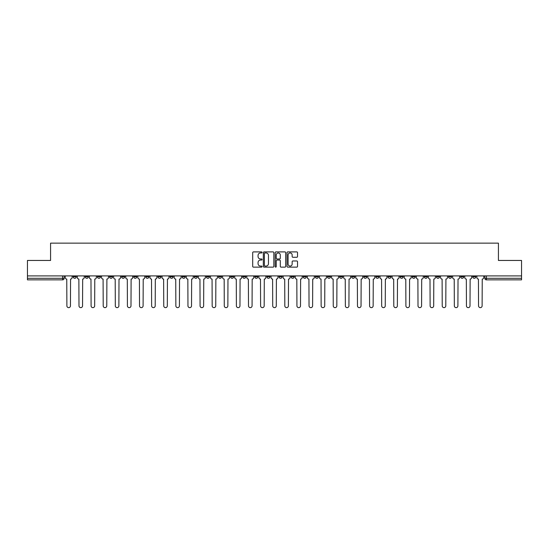 <?xml version="1.0" encoding="UTF-8"?>
<svg xmlns="http://www.w3.org/2000/svg" width="549" height="549" viewBox="0 0 549 549"><rect width="100%" height="100%" fill="white"/><g stroke="black" fill="none" stroke-linecap="round" stroke-linejoin="round"><path stroke-width="0.82" d="M262.079 252.437A0.535 0.535 0 0 0 261.55 251.902L253.453 251.902A0.762 0.762 0 0 0 252.691 252.664L252.691 266.375A0.762 0.762 0 0 0 253.453 267.137L261.55 267.137A0.535 0.535 0 0 0 262.079 266.608A0.535 0.535 0 0 0 261.55 266.073L260.501 266.073A2.436 2.436 0 0 1 258.064 263.637L258.064 262.491A2.436 2.436 0 0 1 260.501 260.054L261.55 260.054A0.535 0.535 0 0 0 262.079 259.519A0.535 0.535 0 0 0 261.55 258.984L260.501 258.984A2.436 2.436 0 0 1 258.064 256.548L258.064 255.409A2.436 2.436 0 0 1 260.501 252.965L261.55 252.965A0.535 0.535 0 0 0 262.079 252.437M472.73 275.9L472.73 276.751L475.832 276.751A1.551 1.551 0 0 1 474.281 278.302A1.551 1.551 0 0 1 472.73 276.751L472.73 275.9M400.084 275.9L400.084 276.751L403.186 276.751A1.551 1.551 0 0 1 401.635 278.302A1.551 1.551 0 0 1 400.084 276.751L400.084 275.9M387.971 275.9L387.971 276.751L391.08 276.751A1.551 1.551 0 0 1 389.529 278.302A1.551 1.551 0 0 1 387.971 276.751L387.971 275.9M315.325 275.9L315.325 276.751L318.434 276.751A1.551 1.551 0 0 1 316.876 278.302A1.551 1.551 0 0 1 315.325 276.751L315.325 275.9M303.22 275.9L303.22 276.751L306.321 276.751A1.551 1.551 0 0 1 304.77 278.302A1.551 1.551 0 0 1 303.22 276.751L303.22 275.9M291.107 275.9L291.107 276.751L294.216 276.751A1.551 1.551 0 0 1 292.665 278.302A1.551 1.551 0 0 1 291.107 276.751L291.107 275.9M266.896 275.9L266.896 276.751L269.998 276.751A1.551 1.551 0 0 1 268.447 278.302A1.551 1.551 0 0 1 266.896 276.751L266.896 275.9M242.679 276.751L242.679 275.9L242.679 276.751A1.551 1.551 0 0 0 244.23 278.302A1.551 1.551 0 0 1 242.679 276.751L245.78 276.751A1.551 1.551 0 0 1 244.23 278.302A1.551 1.551 0 0 0 245.78 276.751L245.78 275.9L245.78 276.751M230.566 276.751L230.566 275.9L230.566 276.751A1.551 1.551 0 0 0 232.124 278.302A1.551 1.551 0 0 1 230.566 276.751L233.675 276.751A1.551 1.551 0 0 1 232.124 278.302M218.461 276.751L218.461 275.9L218.461 276.751A1.551 1.551 0 0 0 220.012 278.302A1.551 1.551 0 0 1 218.461 276.751L221.57 276.751A1.551 1.551 0 0 1 220.012 278.302A1.551 1.551 0 0 0 221.57 276.751L221.57 275.9L221.57 276.751M206.355 275.9L206.355 276.751L209.457 276.751A1.551 1.551 0 0 1 207.906 278.302A1.551 1.551 0 0 1 206.355 276.751L206.355 275.9M194.243 275.9L194.243 276.751L197.352 276.751A1.551 1.551 0 0 1 195.801 278.302A1.551 1.551 0 0 1 194.243 276.751L194.243 275.9M182.138 275.9L182.138 276.751L185.239 276.751A1.551 1.551 0 0 1 183.689 278.302A1.551 1.551 0 0 1 182.138 276.751L182.138 275.9M170.032 276.751L170.032 275.9L170.032 276.751A1.551 1.551 0 0 0 171.583 278.302A1.551 1.551 0 0 1 170.032 276.751L173.134 276.751A1.551 1.551 0 0 1 171.583 278.302M145.814 276.751L145.814 275.9L145.814 276.751A1.551 1.551 0 0 0 147.365 278.302A1.551 1.551 0 0 1 145.814 276.751L148.916 276.751A1.551 1.551 0 0 1 147.365 278.302A1.551 1.551 0 0 0 148.916 276.751L148.916 275.9L148.916 276.751M133.709 276.751L133.709 275.9L133.709 276.751A1.551 1.551 0 0 0 135.26 278.302A1.551 1.551 0 0 1 133.709 276.751L136.811 276.751A1.551 1.551 0 0 1 135.26 278.302A1.551 1.551 0 0 0 136.811 276.751L136.811 275.9L136.811 276.751M121.597 276.751L121.597 275.9L121.597 276.751A1.551 1.551 0 0 0 123.148 278.302A1.551 1.551 0 0 1 121.597 276.751L124.705 276.751A1.551 1.551 0 0 1 123.148 278.302A1.551 1.551 0 0 0 124.705 276.751L124.705 275.9L124.705 276.751M109.491 276.751L109.491 275.9L109.491 276.751A1.551 1.551 0 0 0 111.042 278.302A1.551 1.551 0 0 1 109.491 276.751L112.593 276.751A1.551 1.551 0 0 1 111.042 278.302M97.379 276.751L97.379 275.9L97.379 276.751A1.551 1.551 0 0 0 98.937 278.302A1.551 1.551 0 0 1 97.379 276.751L100.488 276.751A1.551 1.551 0 0 1 98.937 278.302A1.551 1.551 0 0 0 100.488 276.751L100.488 275.9L100.488 276.751M85.273 276.751L85.273 275.9L85.273 276.751A1.551 1.551 0 0 0 86.824 278.302A1.551 1.551 0 0 1 85.273 276.751L88.375 276.751A1.551 1.551 0 0 1 86.824 278.302A1.551 1.551 0 0 0 88.375 276.751L88.375 275.9L88.375 276.751M296.762 257.275A0.762 0.762 0 0 0 297.524 256.513L297.524 252.664A0.762 0.762 0 0 0 296.762 251.902L287.772 251.902A0.762 0.762 0 0 0 287.01 252.664L287.01 266.375A0.762 0.762 0 0 0 287.772 267.137L296.762 267.137A0.762 0.762 0 0 0 297.524 266.375L297.524 261.729A0.762 0.762 0 0 0 296.762 260.967L292.919 260.967A0.762 0.762 0 0 0 292.157 261.729L292.157 264.035A2.038 2.038 0 0 1 290.119 266.073A2.038 2.038 0 0 1 288.081 264.035L288.081 255.004A2.038 2.038 0 0 1 290.119 252.965A2.038 2.038 0 0 1 292.157 255.004L292.157 256.513A0.762 0.762 0 0 0 292.919 257.275L296.762 257.275M27.45 275.9L27.45 260.452L50.577 260.452L50.577 243.145L498.423 243.145L498.423 260.452L521.55 260.452L521.55 275.9L27.45 275.9L27.45 278.302L64.164 278.302L64.164 275.9L64.164 278.302A1.551 1.551 0 0 1 62.607 279.853L27.45 279.853L27.45 278.302M273.834 252.664A0.762 0.762 0 0 0 273.073 251.902L264.083 251.902A0.762 0.762 0 0 0 263.321 252.664L263.321 266.375A0.762 0.762 0 0 0 264.083 267.137L273.073 267.137A0.762 0.762 0 0 0 273.834 266.375L273.834 252.664M275.927 251.902L284.917 251.902A0.762 0.762 0 0 1 285.679 252.664L285.679 266.375A0.762 0.762 0 0 1 284.917 267.137L281.074 267.137A0.762 0.762 0 0 1 280.306 266.375L280.306 260.816A0.762 0.762 0 0 0 279.544 260.054L276.998 260.054A0.762 0.762 0 0 0 276.236 260.816L276.236 266.608A0.535 0.535 0 0 1 275.701 267.137A0.535 0.535 0 0 1 275.166 266.608L275.166 252.664A0.762 0.762 0 0 1 275.927 251.902M484.836 275.9L484.836 278.302L521.55 278.302L521.55 279.853L486.393 279.853A1.551 1.551 0 0 1 484.836 278.302A1.551 1.551 0 0 0 486.393 279.853L486.393 275.9M521.55 275.9L521.55 278.302M475.832 275.9L475.832 276.751A1.551 1.551 0 0 1 474.281 278.302M463.727 275.9L463.727 276.751A1.551 1.551 0 0 1 462.176 278.302A1.551 1.551 0 0 1 460.625 276.751L463.727 276.751M460.625 275.9L460.625 276.751M451.621 275.9L451.621 276.751A1.551 1.551 0 0 1 450.063 278.302A1.551 1.551 0 0 1 448.512 276.751L451.621 276.751M448.512 275.9L448.512 276.751M439.509 275.9L439.509 276.751A1.551 1.551 0 0 1 437.958 278.302A1.551 1.551 0 0 1 436.407 276.751A1.551 1.551 0 0 0 437.958 278.302M436.407 275.9L436.407 276.751L439.509 276.751M427.403 275.9L427.403 276.751A1.551 1.551 0 0 1 425.852 278.302A1.551 1.551 0 0 1 424.295 276.751L427.403 276.751M424.295 275.9L424.295 276.751M415.291 275.9L415.291 276.751A1.551 1.551 0 0 1 413.74 278.302A1.551 1.551 0 0 1 412.189 276.751L415.291 276.751M412.189 275.9L412.189 276.751M403.186 275.9L403.186 276.751M391.08 275.9L391.08 276.751L391.08 275.9M378.968 275.9L378.968 276.751A1.551 1.551 0 0 1 377.417 278.302A1.551 1.551 0 0 1 375.866 276.751L378.968 276.751M375.866 275.9L375.866 276.751M366.862 275.9L366.862 276.751A1.551 1.551 0 0 1 365.311 278.302A1.551 1.551 0 0 1 363.761 276.751L366.862 276.751M363.761 275.9L363.761 276.751M354.757 275.9L354.757 276.751A1.551 1.551 0 0 1 353.199 278.302A1.551 1.551 0 0 1 351.648 276.751L354.757 276.751M351.648 275.9L351.648 276.751M342.645 275.9L342.645 276.751A1.551 1.551 0 0 1 341.094 278.302A1.551 1.551 0 0 1 339.543 276.751L342.645 276.751M339.543 275.9L339.543 276.751M330.539 275.9L330.539 276.751A1.551 1.551 0 0 1 328.988 278.302A1.551 1.551 0 0 1 327.43 276.751L330.539 276.751M327.43 275.9L327.43 276.751M318.434 275.9L318.434 276.751A1.551 1.551 0 0 1 316.876 278.302M306.321 275.9L306.321 276.751M294.216 276.751L294.216 275.9L294.216 276.751A1.551 1.551 0 0 1 292.665 278.302M282.104 275.9L282.104 276.751A1.551 1.551 0 0 1 280.553 278.302A1.551 1.551 0 0 1 279.002 276.751A1.551 1.551 0 0 0 280.553 278.302A1.551 1.551 0 0 0 282.104 276.751L279.002 276.751L279.002 275.9M269.998 276.751L269.998 275.9L269.998 276.751A1.551 1.551 0 0 1 268.447 278.302M257.893 275.9L257.893 276.751A1.551 1.551 0 0 1 256.335 278.302A1.551 1.551 0 0 1 254.784 276.751A1.551 1.551 0 0 0 256.335 278.302M254.784 275.9L254.784 276.751L257.893 276.751M233.675 275.9L233.675 276.751L233.675 275.9M209.457 276.751L209.457 275.9L209.457 276.751A1.551 1.551 0 0 1 207.906 278.302M197.352 276.751L197.352 275.9L197.352 276.751A1.551 1.551 0 0 1 195.801 278.302M185.239 276.751L185.239 275.9L185.239 276.751A1.551 1.551 0 0 1 183.689 278.302M173.134 275.9L173.134 276.751L173.134 275.9M161.029 276.751L161.029 275.9L161.029 276.751A1.551 1.551 0 0 1 159.471 278.302A1.551 1.551 0 0 1 157.92 276.751L161.029 276.751A1.551 1.551 0 0 1 159.471 278.302M157.92 275.9L157.92 276.751M112.593 275.9L112.593 276.751L112.593 275.9M76.27 275.9L76.27 276.751A1.551 1.551 0 0 1 74.719 278.302A1.551 1.551 0 0 1 73.168 276.751A1.551 1.551 0 0 0 74.719 278.302A1.551 1.551 0 0 0 76.27 276.751L76.27 275.9M73.168 275.9L73.168 276.751L76.27 276.751M62.607 275.9L62.607 279.853A1.551 1.551 0 0 0 64.164 278.302M264.92 252.965A0.535 0.535 0 0 0 264.385 253.501L264.385 265.538A0.535 0.535 0 0 0 264.92 266.073L266.025 266.073A2.436 2.436 0 0 0 268.461 263.637L268.461 255.409A2.436 2.436 0 0 0 266.025 252.965L264.92 252.965M280.306 255.045A2.038 2.038 0 0 0 278.274 253.007A2.038 2.038 0 0 0 276.236 255.045L276.236 258.222A0.762 0.762 0 0 0 276.998 258.984L279.544 258.984A0.762 0.762 0 0 0 280.306 258.222L280.306 255.045M65.207 275.9L65.207 277.526A1.551 1.551 139.8 0 0 66.765 279.077L66.882 305.855A1.784 1.784 139.8 0 0 68.666 307.639A1.784 1.784 139.8 0 0 70.45 305.855L70.567 279.077A1.551 1.551 139.8 0 0 72.118 277.526L72.118 275.9M77.32 275.9L77.32 277.526A1.551 1.551 139.8 0 0 78.871 279.077L78.987 305.855A1.784 1.784 139.8 0 0 80.772 307.639A1.784 1.784 139.8 0 0 82.556 305.855L82.673 279.077A1.551 1.551 139.8 0 0 84.223 277.526L84.223 275.9M89.425 275.9L89.425 277.526A1.551 1.551 139.8 0 0 90.976 279.077L91.093 305.855A1.784 1.784 139.8 0 0 92.877 307.639A1.784 1.784 139.8 0 0 94.668 305.855L94.778 279.077A1.551 1.551 139.8 0 0 96.336 277.526L96.336 275.9M101.531 275.9L101.531 277.526A1.551 1.551 139.8 0 0 103.088 279.077L103.205 305.855A1.784 1.784 139.8 0 0 104.989 307.639A1.784 1.784 139.8 0 0 106.774 305.855L106.89 279.077A1.551 1.551 139.8 0 0 108.441 277.526L108.441 275.9M113.643 275.9L113.643 277.526A1.551 1.551 139.8 0 0 115.194 279.077L115.311 305.855A1.784 1.784 139.8 0 0 117.095 307.639A1.784 1.784 139.8 0 0 118.879 305.855L118.996 279.077A1.551 1.551 139.8 0 0 120.547 277.526L120.547 275.9M125.748 275.9L125.748 277.526A1.551 1.551 139.8 0 0 127.299 279.077L127.416 305.855A1.784 1.784 139.8 0 0 129.207 307.639A1.784 1.784 139.8 0 0 130.991 305.855L131.108 279.077A1.551 1.551 139.8 0 0 132.659 277.526L132.659 275.9M137.861 275.9L137.861 277.526A1.551 1.551 139.8 0 0 139.412 279.077L139.528 305.855A1.784 1.784 139.8 0 0 141.313 307.639A1.784 1.784 139.8 0 0 143.097 305.855L143.214 279.077A1.551 1.551 139.8 0 0 144.764 277.526L144.764 275.9M149.966 275.9L149.966 277.526A1.551 1.551 139.8 0 0 151.517 279.077L151.634 305.855A1.784 1.784 139.8 0 0 153.418 307.639A1.784 1.784 139.8 0 0 155.202 305.855L155.319 279.077A1.551 1.551 139.8 0 0 156.877 277.526L156.877 275.9M162.072 275.9L162.072 277.526A1.551 1.551 139.8 0 0 163.629 279.077L163.746 305.855A1.784 1.784 139.8 0 0 165.53 307.639A1.784 1.784 139.8 0 0 167.315 305.855L167.431 279.077A1.551 1.551 139.8 0 0 168.982 277.526L168.982 275.9M174.184 275.9L174.184 277.526A1.551 1.551 139.8 0 0 175.735 279.077L175.852 305.855A1.784 1.784 139.8 0 0 177.636 307.639A1.784 1.784 139.8 0 0 179.42 305.855L179.537 279.077A1.551 1.551 139.8 0 0 181.088 277.526L181.088 275.9M186.289 275.9L186.289 277.526A1.551 1.551 139.8 0 0 187.84 279.077L187.957 305.855A1.784 1.784 139.8 0 0 189.741 307.639A1.784 1.784 139.8 0 0 191.532 305.855L191.642 279.077A1.551 1.551 139.8 0 0 193.2 277.526L193.2 275.9M198.395 275.9L198.395 277.526A1.551 1.551 139.8 0 0 199.953 279.077L200.069 305.855A1.784 1.784 139.8 0 0 201.854 307.639A1.784 1.784 139.8 0 0 203.638 305.855L203.754 279.077A1.551 1.551 139.8 0 0 205.305 277.526L205.305 275.9M210.507 275.9L210.507 277.526A1.551 1.551 139.8 0 0 212.058 279.077L212.175 305.855A1.784 1.784 139.8 0 0 213.959 307.639A1.784 1.784 139.8 0 0 215.743 305.855L215.86 279.077A1.551 1.551 139.8 0 0 217.411 277.526L217.411 275.9M222.613 275.9L222.613 277.526A1.551 1.551 139.8 0 0 224.164 279.077L224.28 305.855A1.784 1.784 139.8 0 0 226.071 307.639A1.784 1.784 139.8 0 0 227.856 305.855L227.972 279.077A1.551 1.551 139.8 0 0 229.523 277.526L229.523 275.9M234.725 275.9L234.725 277.526A1.551 1.551 139.8 0 0 236.276 279.077L236.393 305.855A1.784 1.784 139.8 0 0 238.177 307.639A1.784 1.784 139.8 0 0 239.961 305.855L240.078 279.077A1.551 1.551 139.8 0 0 241.629 277.526L241.629 275.9M246.83 275.9L246.83 277.526A1.551 1.551 139.8 0 0 248.381 279.077L248.498 305.855A1.784 1.784 139.8 0 0 250.282 307.639A1.784 1.784 139.8 0 0 252.066 305.855L252.183 279.077A1.551 1.551 139.8 0 0 253.741 277.526L253.741 275.9M258.936 275.9L258.936 277.526A1.551 1.551 139.8 0 0 260.494 279.077L260.603 305.855A1.784 1.784 139.8 0 0 262.395 307.639A1.784 1.784 139.8 0 0 264.179 305.855L264.295 279.077A1.551 1.551 139.8 0 0 265.846 277.526L265.846 275.9M271.048 275.9L271.048 277.526A1.551 1.551 139.8 0 0 272.599 279.077L272.716 305.855A1.784 1.784 139.8 0 0 274.5 307.639A1.784 1.784 139.8 0 0 276.284 305.855L276.401 279.077A1.551 1.551 139.8 0 0 277.952 277.526L277.952 275.9M283.154 275.9L283.154 277.526A1.551 1.551 139.8 0 0 284.705 279.077L284.821 305.855A1.784 1.784 139.8 0 0 286.605 307.639A1.784 1.784 139.8 0 0 288.397 305.855L288.506 279.077A1.551 1.551 139.8 0 0 290.064 277.526L290.064 275.9M295.259 275.9L295.259 277.526A1.551 1.551 139.8 0 0 296.817 279.077L296.934 305.855A1.784 1.784 139.8 0 0 298.718 307.639A1.784 1.784 139.8 0 0 300.502 305.855L300.619 279.077A1.551 1.551 139.8 0 0 302.17 277.526L302.17 275.9M307.371 275.9L307.371 277.526A1.551 1.551 139.8 0 0 308.922 279.077L309.039 305.855A1.784 1.784 139.8 0 0 310.823 307.639A1.784 1.784 139.8 0 0 312.607 305.855L312.724 279.077A1.551 1.551 139.8 0 0 314.275 277.526L314.275 275.9M319.477 275.9L319.477 277.526A1.551 1.551 139.8 0 0 321.028 279.077L321.144 305.855A1.784 1.784 139.8 0 0 322.929 307.639A1.784 1.784 139.8 0 0 324.72 305.855L324.836 279.077A1.551 1.551 139.8 0 0 326.387 277.526L326.387 275.9M331.589 275.9L331.589 277.526A1.551 1.551 139.8 0 0 333.14 279.077L333.257 305.855A1.784 1.784 139.8 0 0 335.041 307.639A1.784 1.784 139.8 0 0 336.825 305.855L336.942 279.077A1.551 1.551 139.8 0 0 338.493 277.526L338.493 275.9M343.695 275.9L343.695 277.526A1.551 1.551 139.8 0 0 345.246 279.077L345.362 305.855A1.784 1.784 139.8 0 0 347.146 307.639A1.784 1.784 139.8 0 0 348.931 305.855L349.047 279.077A1.551 1.551 139.8 0 0 350.605 277.526L350.605 275.9M355.8 275.9L355.8 277.526A1.551 1.551 139.8 0 0 357.358 279.077L357.468 305.855A1.784 1.784 139.8 0 0 359.259 307.639A1.784 1.784 139.8 0 0 361.043 305.855L361.16 279.077A1.551 1.551 139.8 0 0 362.711 277.526L362.711 275.9M367.912 275.9L367.912 277.526A1.551 1.551 139.8 0 0 369.463 279.077L369.58 305.855A1.784 1.784 139.8 0 0 371.364 307.639A1.784 1.784 139.8 0 0 373.148 305.855L373.265 279.077A1.551 1.551 139.8 0 0 374.816 277.526L374.816 275.9M380.018 275.9L380.018 277.526A1.551 1.551 139.8 0 0 381.569 279.077L381.685 305.855A1.784 1.784 139.8 0 0 383.47 307.639A1.784 1.784 139.8 0 0 385.254 305.855L385.371 279.077A1.551 1.551 139.8 0 0 386.928 277.526L386.928 275.9M392.123 275.9L392.123 277.526A1.551 1.551 139.8 0 0 393.681 279.077L393.798 305.855A1.784 1.784 139.8 0 0 395.582 307.639A1.784 1.784 139.8 0 0 397.366 305.855L397.483 279.077A1.551 1.551 139.8 0 0 399.034 277.526L399.034 275.9M404.236 275.9L404.236 277.526A1.551 1.551 139.8 0 0 405.786 279.077L405.903 305.855A1.784 1.784 139.8 0 0 407.687 307.639A1.784 1.784 139.8 0 0 409.472 305.855L409.588 279.077A1.551 1.551 139.8 0 0 411.139 277.526L411.139 275.9M416.341 275.9L416.341 277.526A1.551 1.551 139.8 0 0 417.892 279.077L418.009 305.855A1.784 1.784 139.8 0 0 419.793 307.639A1.784 1.784 139.8 0 0 421.584 305.855L421.701 279.077A1.551 1.551 139.8 0 0 423.252 277.526L423.252 275.9M428.453 275.9L428.453 277.526A1.551 1.551 139.8 0 0 430.004 279.077L430.121 305.855A1.784 1.784 139.8 0 0 431.905 307.639A1.784 1.784 139.8 0 0 433.689 305.855L433.806 279.077A1.551 1.551 139.8 0 0 435.357 277.526L435.357 275.9M440.559 275.9L440.559 277.526A1.551 1.551 139.8 0 0 442.11 279.077L442.226 305.855A1.784 1.784 139.8 0 0 444.011 307.639A1.784 1.784 139.8 0 0 445.795 305.855L445.912 279.077A1.551 1.551 139.8 0 0 447.469 277.526L447.469 275.9M452.664 275.9L452.664 277.526A1.551 1.551 139.8 0 0 454.222 279.077L454.332 305.855A1.784 1.784 139.8 0 0 456.123 307.639A1.784 1.784 139.8 0 0 457.907 305.855L458.024 279.077A1.551 1.551 139.8 0 0 459.575 277.526L459.575 275.9M464.777 275.9L464.777 277.526A1.551 1.551 139.8 0 0 466.327 279.077L466.444 305.855A1.784 1.784 139.8 0 0 468.228 307.639A1.784 1.784 139.8 0 0 470.013 305.855L470.129 279.077A1.551 1.551 139.8 0 0 471.68 277.526L471.68 275.9M476.882 275.9L476.882 277.526A1.551 1.551 139.8 0 0 478.433 279.077L478.55 305.855A1.784 1.784 139.8 0 0 480.334 307.639A1.784 1.784 139.8 0 0 482.118 305.855L482.235 279.077A1.551 1.551 139.8 0 0 483.793 277.526L483.793 275.9"/></g></svg>
